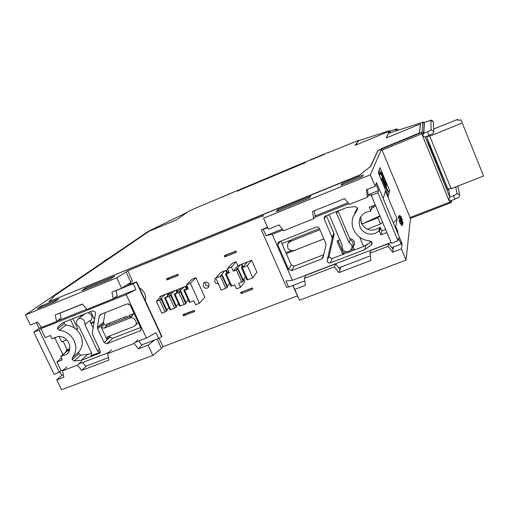 <?xml version="1.0" encoding="UTF-8"?>
<svg xmlns="http://www.w3.org/2000/svg" width="509" height="509" viewBox="0 0 509 509"><rect width="100%" height="100%" fill="white"/><g stroke="black" fill="none" stroke-linecap="round" stroke-linejoin="round"><path stroke-width="0.76" d="M59.935 371.774L61.684 375.419L56.792 379.886L61.551 389.754L152.84 355.397L161.474 348.417L162.956 346.712L297.332 295.933M341.068 267.047L340.069 269.624L335.603 263.929L305.966 275.286L304.369 278.334L305.425 285.352L294.762 289.405L293.139 286.363L299.502 300.208L406.087 260.093L410.439 218.393L450.051 203.008M368.141 194.731L378.639 190.531L375.96 184.137L376.526 182.616L375.165 186.294L370.355 174.81L381.604 149.022L410.432 218.412L450.071 203.021L449.67 202.156L451.445 201.112L451.368 200.559M406.087 260.093L401.385 248.863L402.072 243.658L397.733 233.287L397.968 231.849L395.722 226.48L397.071 218.94L385.415 191.034L383.22 198.612L376.526 182.616L401.378 241.998L401.086 244.135L391.765 247.698M378.193 172.538L380.07 167.671L389.697 190.76L388.202 196.487L378.193 172.538M400.271 223.604L400.488 224.043L401.696 223.572L401.48 223.133L400.271 223.604L399.298 221.269L399.101 220.709L400.309 220.238L401.696 223.572M399.482 220.562L398.439 217.127L399.73 216.688L400.456 218.119L402.81 224.953L401.576 225.589L400.869 223.896M400.704 217.158L400.259 216.389L400.589 217.871L402.384 222.096L402.301 220.766L403.033 223.381L399.807 215.651L398.611 216.115L399.94 215.434L400.729 216.993L400.379 217.286M398.611 216.115L398.821 216.98M388.443 133.352L421.751 122.593L388.45 133.345L386.471 137.869M263.554 218.189L268.389 229.228L263.554 218.189L370.355 174.81M187.007 212.399L148.38 231.277L25.45 314.893L30.305 324.965L37.386 322.114L41.693 327.421L56.575 321.472L55.233 314.937L82.407 304.013L86.765 309.402L113.233 298.821L111.948 292.134L121.6 288.253L130.845 282.317L126.086 272.041L127.784 270.737L263.503 215.504L262.529 216.535M126.086 272.041L116.746 277.812L25.45 314.893M359.017 175.312L48.902 301.652L359.106 175.522L370.418 166.577L359.106 175.522M370.501 166.78L377.869 150.861L383.525 147.973L417.704 133.867L419.473 132.741L420.383 123.942L386.306 137.939L389.232 131.265L355.104 145.358L358.641 140.338L328.763 152.484M420.447 124.094L419.524 133.116L417.704 133.867M54.927 301.589L59.038 298.719L41.547 305.839L37.272 308.766L54.927 301.589M114.589 276.113L85.665 287.884L81.815 290.658L111.032 278.779L114.589 276.113M362.472 176.54L363.273 174.899L342.067 183.526L341.011 185.27L362.472 176.54M309.338 198.147L310.764 196.27L278.022 209.593L276.222 211.61L309.338 198.147M370.418 166.577L377.799 150.683L383.449 147.795L417.634 133.689M48.902 301.652L54.978 295.474L149.213 231.213L176.623 219.78L188.082 211.636L192.962 209.269L328.642 152.191M66.297 351.649L62.849 354.608M121.6 288.253L116.746 277.812M56.575 321.472L61.042 318.1L60.005 313.022M75.669 328.96L77.782 328.878L76.267 329.476M59.025 336.277L61.608 341.851L66.717 339.847M77.782 328.878L72.914 318.64M41.547 305.839L42.024 306.838M85.665 287.884L86.142 288.896M130.845 282.317L132.518 280.962L127.784 270.737M278.022 209.593L278.499 210.688M342.067 183.526L342.544 184.646M372.893 205.833L373.53 207.341L375.547 205.515M371.786 208.035L373.53 207.341M379.899 215.873L377.913 217.769L362.16 223.954L360.576 220.206M377.913 217.769L380.541 224.011L382.501 222.077M367.174 229.222L380.541 224.011M359.698 237.239L363.604 246.439L365.914 245.548L332.224 258.527L329.291 257.293L329.164 255.963L334.05 234.643L333.929 233.3L326.371 215.67M401.105 244.027L402.072 243.658M162.956 346.712L159.043 338.25M69.599 349.683L66.017 351.076L66.316 351.687M252.356 287.916L252.884 289.099L241.164 293.61L240.642 292.433L252.356 287.916M224.768 256.918L224.234 255.728L235.96 251.045L236.488 252.241L224.768 256.918L226.613 254.958L236.03 251.204M166.519 278.773L167.054 279.937L178.347 275.433L177.819 274.262L166.519 278.773M195.946 277.659L204.771 297.148L199.452 303.237L195.564 304.745L193.757 300.774L190.067 302.212L184.633 290.283L188.324 288.832L186.504 284.836L192.135 279.167L195.946 277.659L190.398 283.303L199.452 303.237M165.317 294.348L160.144 299.4L161.671 298.802L159.622 300.119L165.062 311.934L161.824 313.194L156.384 301.392L161.041 296.359L159.775 296.531L186.949 285.81M251.631 260.296L256.918 272.232L252.763 277.831L247.73 279.791L242.303 267.6L247.342 265.615L251.631 260.296L240.293 264.769L236.545 269.337L238.142 268.707L236.284 269.967L241.705 282.132L243.181 281.305L243.55 280.834L238.142 268.707M241.705 282.132L238.702 283.297L240.509 287.337L236.513 288.883L234.713 284.849L231.722 286.013L226.295 273.893L229.285 272.722L227.472 268.663L232.206 263.299L236.112 261.753L237.881 265.723L240.293 264.769M224.698 270.922L220.645 275.592L222.229 274.968L227.638 287.025L225.761 288.329L221.205 290.105L215.778 278.035L220.766 272.474L227.911 269.655M243.798 279.008L244.931 281.541L240.509 287.337M215.892 277.901L215.142 278.525L214.728 281.782C215.517 283.258 216.726 283.92 218.348 283.755M203.225 286.293C204.771 288.546 206.546 288.87 208.569 287.286L208.97 284.041C207.449 281.814 205.687 281.471 203.664 283.01L203.225 286.293M127.619 317.527L127.002 316.197L106.585 324.208L107.202 325.525M134.071 313.423L128.822 315.485L129.439 316.814M138.48 322.916L137.551 323.272M308.804 244.759L323.902 238.956M286.357 253.686L306.768 245.561M281.948 243.607L290.315 240.293M352.75 246.127L354.398 249.983L342.754 254.468L336.983 240.999L339.961 239.841M94.012 322.477L91.066 323.635M94.47 319.652L90.659 311.572M81.147 316.496L80.696 315.542M128.465 303.746L130.298 305.311M145.345 300.717L145.72 297.059L144.741 293.388L142.552 290.2L139.428 287.916M183.475 315.841L182.947 314.689L194.247 310.331L194.769 311.489L183.475 315.841L185.06 313.875M63.122 341.259L67.073 349.524L69.771 348.735M66.017 351.076L67.073 349.524M70.458 319.62L74.467 328.05M113.233 298.821L117.089 295.665L116.097 290.467M375.165 186.294L366.391 189.825L367.383 197.231L349.263 204.472L344.657 198.561L312.59 211.458L313.652 218.711L283.608 230.717L279.066 224.94L268.389 229.228M368.198 195.157L367.428 189.405M367.383 197.231L367.816 196.13M315.147 216.389L314.327 210.758M313.652 218.711L314.447 217.477M393.33 222.77L397.071 218.94M397.249 232.129L397.968 231.849M370.285 242.36L369.674 240.91M395.003 226.759L395.722 226.48M363.604 246.439L369.076 243.245M362.16 223.954L379.879 215.835M393.514 247.03L392.624 252.197L401.385 248.863M304.369 278.334L334.381 266.856L338.905 272.62L370.927 260.443L369.954 253.247L388.049 246.324L392.624 252.197M299.502 300.208L294.762 289.405M293.858 285.065L293.139 286.363M335.603 263.929L334.381 266.856M340.069 269.624L338.905 272.62M393.101 249.416L388.59 243.62L388.049 246.324M369.954 253.247L370.724 250.466L388.59 243.62M161.474 348.417L157.135 339.045M154.768 339.948L148.081 345.178L138.429 348.843L141.954 345.108L138.677 341.043M142.355 344.682L141.954 345.108M152.84 355.397L148.081 345.178M56.792 379.886L63.873 377.194L62.556 370.826L77.444 365.131L81.72 370.406L108.901 360.073L107.628 353.59L134.09 343.467L138.429 348.843M66.902 366.913L62.556 370.826M86.326 366.028L85.856 366.48L82.623 362.497M85.856 366.48L81.72 370.406M111.49 349.823L107.628 353.59M137.672 339.789L134.09 343.467M81.631 361.269L77.444 365.131M242.386 291.759L252.432 288.081M242.399 291.956L241.164 293.61M169.173 277.71L167.054 279.937M177.889 274.415L169.376 277.812M156.384 301.392L159.622 300.119M161.156 299.292L166.583 311.101L165.062 311.934M161.671 298.802L167.086 310.579L166.583 311.101M166.774 309.905L169.013 307.57M167.722 295.799L166.787 293.763M177.406 291.899L176.502 289.933M186.79 288.336L185.842 286.249M184.633 290.283L183.825 290.378L184.303 289.895L185.849 289.284L187.687 287.432M186.504 284.836L190.398 283.303M183.825 290.378L189.253 302.282L190.067 302.212M168.581 294.966L167.843 293.349M169.064 294.501L168.434 293.114M186.199 286.109L187.083 288.043M174.18 294.17L179.607 306.036L180.402 305.966L174.969 294.081L174.18 294.17L176.209 293.076L181.344 288.024M184.105 286.936L179.283 291.867L180.829 291.263L180.345 291.746L174.969 294.081M180.345 291.746L185.772 303.638L184.258 304.465L178.824 292.567M180.829 291.263L186.243 303.129L185.772 303.638M185.906 302.403L188.171 299.916M184.258 304.465L180.402 305.966M176.311 306.17L178.564 303.758M174.682 290.652L169.688 295.646L171.221 295.042L169.198 296.353L164.592 297.943L166.628 296.849L171.934 291.733M177.062 292.236L176.057 290.111M170.725 295.532L176.146 307.379L174.632 308.212L169.198 296.353M171.221 295.042L176.636 306.863L176.146 307.379M164.592 297.943L170.019 309.765L170.795 309.701L165.361 297.86M174.632 308.212L170.795 309.701M176.865 289.793L177.698 291.612M242.303 267.6L241.374 267.734L246.789 279.905L247.73 279.791M241.374 267.734L243.347 266.659L247.234 262.033M242.698 266.913L241.527 264.286M243.13 279.899L245.433 276.851M237.767 269.153L243.181 281.305M227.472 268.663L231.468 267.085L233.281 271.151L236.284 269.967M226.295 273.893L225.398 274.02L230.819 286.115L231.722 286.013M225.398 274.02L227.383 272.939L228.713 271.443M227.243 272.996L226.072 270.381M227.249 286.153L229.553 283.284M225.761 288.329L220.333 276.241L221.829 275.426L227.243 287.509M215.778 278.035L220.333 276.241M222.229 274.968L221.829 275.426M226.422 270.241L227.548 272.76M241.864 264.152L243.035 266.78M231.468 267.085L236.112 261.753M233.281 271.151L237.881 265.723M247.342 265.615L252.763 277.831M209.199 285.956C207.462 286.332 206.139 285.714 205.242 284.105L205.019 282.151M125.252 318.449L124.635 317.126M109.836 324.494L109.219 323.17M308.848 244.861L309.529 244.473M306.323 245.732L306.812 245.662M291.072 250.695L285.931 252.712M342.754 254.468L343.384 252.903L346.025 251.885M351.216 249.881L353.914 248.844M343.384 252.903L338.103 240.566M94.19 321.383L90.659 322.776M194.317 310.496L185.053 314.072M451.235 200.584L448.741 199.878L449.803 197.085L448.722 188.909M454.887 199.165L453.455 195.66L449.803 197.085L425.276 136.991L428.928 135.489L425.263 136.997L422.699 136.151L423.812 133.415L424.353 123.413M450.879 188.063L447.965 189.208L448.066 190.022L429.265 144.62L426.599 136.45M389.843 132.741L389.232 131.265L389.767 132.919M389.799 132.626L390.161 131.952M221.816 197.028L234.598 191.683L221.867 197.18M237.06 191.161L305.877 162.396L237.073 191.199M324.068 154.45L310.515 160.112L324.068 154.45M358.781 140.675L358.641 140.338M355.486 145.205L358.648 140.726M389.436 131.755L389.907 132.582M387.012 188.699L388.132 191.384L389.697 190.76M379.186 169.955L380.223 172.436M388.132 191.384L387.317 194.381M379.269 173.544L379.364 172.786L380.942 172.144L385.001 180.421L386.738 184.589L386.376 185.161M378.861 174.129L380.637 172.99L385.631 184.964L387.438 190.76L385.116 186.682L382.144 179.569L381.515 179.817M386.598 185.072L384.791 181.109L386.49 185.435L386.325 186.001L384.492 182.031L380.757 172.659L380.942 172.144M380.757 172.659L379.167 173.302M382.144 179.569L382.469 178.583L385.669 186.523L382.214 177.762L381.483 179.925L379.51 175.681M379.682 175.611L380.637 172.99M382.469 178.583L381.852 178.837M401.48 223.133L401.054 221.568L399.851 222.039M401.054 221.568L400.507 220.798L399.298 221.269M400.507 220.798L400.309 220.238M402.784 225.124L399.527 217.324L398.324 217.788M399.527 217.324L399.641 216.662M400.939 220.473L399.991 217.458L400.939 220.473M400.43 218.285L400.087 218.418M400.634 218.781L400.29 218.915M400.837 219.309L400.507 219.436M402.301 220.766L401.856 220.938M402.282 220.931L401.913 221.078M403.033 223.381L402.275 223.674M402.943 223.356L402.256 223.623M402.791 223.139L402.155 223.387M402.498 222.598L401.919 222.821M402.212 221.994L401.665 222.21M401.868 221.199L401.366 221.39M399.972 216.389L398.776 216.853M399.851 215.95L398.655 216.414M402.479 221.453L402.135 221.587M402.275 219.691L400.914 216.427L402.275 219.691L401.467 220.009M401.518 218.577L400.958 218.794M400.914 216.427L400.545 216.573M267.537 227.797L261.391 229.915L267.212 227.224M304.757 280.904L288.597 287.07L285.95 281.038L292.376 280.313L272.245 234.356L266.01 235.629L282.33 229.095M315.09 215.975L347.971 202.811M266.01 235.629L263.318 229.495M378.639 190.531L377.882 192.777L398 240.789L398.458 237.856L401.086 244.135M367.269 196.347L371.595 194.616L371.303 195.411L377.882 192.777M272.245 234.356L283.068 230.03M313.525 217.846L348.716 203.765M371.303 195.411L391.427 243.308L398 240.789M292.376 280.313L391.077 242.481M370.31 255.887L338.739 267.931M261.391 229.915L286.592 287.273L288.597 287.07M371.92 207.653L371.532 206.374M385.631 229.521L381.884 230.971L380.465 227.612L379.733 227.447C372.219 232.155 366.098 230.768 361.384 223.292L360.709 216.879M323.743 254.704L294.164 266.162L291.275 264.941L280.86 241.113M323.877 238.906L294.113 250.523C288.705 250.899 286.656 248.507 287.979 243.359L290.194 241.533L291.549 239.567L319.417 228.528M338.027 211.019L350.23 239.637L349.047 242.64C351.471 243.97 352.406 245.949 351.846 248.564L348.951 251.662C344.059 252.273 341.819 250.186 342.233 245.395L329.794 216.083L328.483 214.823M357.477 207.984L354.639 213.118M371.43 241.533L365.914 245.548L364.635 249.696L371.239 244.893L372.111 243.556L372.015 242.354L369.973 240.929C362.3 240.165 356.828 236.367 353.57 229.527C351.827 225.271 351.674 220.97 353.125 216.637L357.483 209.453L357.464 207.958L355.002 206.546L346.731 207.545L325.423 216.045L324.271 217.088L324.208 218.997L332.008 237.188L332.135 238.556L327.166 260.277L327.3 261.632L328.54 262.86L330.284 262.892L364.635 249.696M375.279 204.892L369.299 207.258L370.756 210.713L370.336 211.343C364.978 211.789 361.403 214.467 359.596 219.373L359.131 223.216L360.009 227.008C362.262 231.64 366.003 234.025 371.239 234.159L375.254 233.364L378.728 231.258L379.479 231.423L380.923 234.853L386.904 232.543M323.126 257.401L325.983 244.854L325.855 243.493L319.315 228.306L317.82 226.982L316.312 227.046L278.913 241.883L277.946 242.653L277.761 244.759L288.546 269.388L291.492 270.642L321.803 258.928L323.126 257.401M381.884 230.971L380.923 234.853M290.194 241.533L319.919 229.712M336.57 211.598L336.557 213.386L349.047 242.64M352.788 246.025L352.991 245.478C353.545 242.895 352.622 240.948 350.23 239.637M349.798 238.619C351.884 238.797 353.373 239.822 354.264 241.686L354.461 244.886L352.164 247.705M61.684 375.419L63.37 374.777M85.69 366.276L108.417 357.611M141.782 344.898L158.636 338.472L161.894 336.494L136.635 281.878L133.275 283.704L116.122 290.601M113.704 298.439L135.973 289.532L126.213 294.628L146.414 338.078L155.977 332.733L158.636 338.472M41.579 327.274L39.015 328.299L36.317 322.687L36.756 322.369M39.015 328.299L33.779 332.167L54.094 374.287L59.4 372.257L61.093 370.737L63.816 369.693M146.414 338.078L135.127 342.398M108.748 352.495L78.653 364.018M126.213 294.628L40.885 328.706L39.085 330.048L33.779 332.167M39.085 330.048L59.4 372.257M86.645 309.256L57.123 321.058M36.317 322.687L37.469 322.222M60.03 313.15L82.496 304.121M135.973 289.532L133.275 283.704M126.073 285.384L131.023 283.392L129.98 284.245L136.635 281.878M131.023 283.392L131.214 283.806M69.37 350.472L67.347 350.917M62.868 354.646L54.539 337.276M101.157 327.122L104.167 324.488L106.845 325.665L132.537 315.599L129.763 318.17C133.95 316.28 138.435 322.655 135.057 325.69L133.689 326.587L107.781 336.64L107.208 336.996L106.865 339.229L101.157 327.122L103.861 328.305L129.763 318.17M104.167 324.488L103.473 322.178L105.045 312.717M140.599 327.459L112.756 338.231L110.084 337.053L109.639 335.915M91.595 352.991L87.663 354.506L80.766 355.136L78.621 353.863L78.876 351.884C82.7 347.074 83.279 341.533 80.613 335.278C77.425 329.215 72.577 325.785 66.055 324.99L64.242 323.711L64.242 322.102M84.927 324.557L97.473 351.038L100.165 352.234L90.818 355.823L91.391 355.46L91.715 353.252L79.175 326.835C75.949 324.551 75.459 322.019 77.705 319.232L78.704 318.647C83.031 318.176 85.105 320.148 84.927 324.557L89.654 320.657L93.115 327.968M136.342 282.12L161.627 336.793M61.322 358.12L56.874 361.963L62.181 359.914L60.8 356.427L66.953 354.169C70.026 351.083 70.63 347.31 68.779 342.85C66.545 338.689 63.192 336.5 58.713 336.271L52.548 338.714L51.918 338.53L50.455 335.476L45.148 337.575L40.885 328.706M56.874 361.963L61.093 370.737M99.274 315.962L97.384 327.452L97.569 328.693L104.129 342.589L106.845 343.791L140.694 330.551L141.006 328.337L130.183 305.063L127.409 303.854L100.381 314.562L99.274 315.962L101.45 314.142M63.307 322.471L57.969 326.695L57.479 328.96L59.33 330.265C65.96 331.085 70.897 334.578 74.149 340.75C76.872 347.119 76.293 352.743 72.412 357.636L72.157 359.647L74.339 360.945L81.351 360.315L99.955 353.023L100.279 350.816L92.466 334.311L92.282 333.071L95.514 313.258L95.323 312.004L92.593 310.802L63.307 322.471M64.242 323.705L57.479 328.96M78.621 353.863L72.157 359.647M87.663 354.506L81.351 360.315M80.263 317.202L81.294 315.892L83.521 314.823L77.705 319.232M89.934 321.236L90.806 320.517C93.122 316.948 92.135 314.339 87.847 312.691M429.755 136.227L451.146 188.724L483.55 176.012L462.217 122.904L429.755 136.227L429.749 135.757L426.587 136.851M457.96 120.054L457.686 119.386L456.548 119.927L459.92 120.232L460.995 119.863L462.217 122.904M457.686 119.386L433.681 129.012M447.965 189.208L426.669 137.023M428.209 140.789L432.275 150.759M435.335 158.254L439.382 168.174M442.423 175.63L446.45 185.499M111.07 256.651L104.059 261.028L103.651 261.702M459.652 195.074L459.589 194.794C458.393 198.529 460.238 196.232 454.887 199.197L451.216 200.622L451.502 201.271L450.783 202.582M450.071 203.002L450.071 203.021C451.063 202.843 451.54 202.264 451.502 201.271L451.4 200.552M409.987 217.578L449.67 202.156L421.751 133.829L381.985 150.219M421.681 122.624L422.807 122.408L422.063 132.257L381.604 149.022M160.144 297.332L159.775 296.531M186.313 288.813L185.251 286.484M186.466 288.667L185.435 286.408L186.472 288.654M176.877 292.414L175.859 290.187M241.355 264.349L242.526 266.983L241.355 264.349M242.405 267.028L241.234 264.4M225.837 270.47L227.008 273.085L225.837 270.476M226.868 273.142L225.697 270.527M433.821 131.844L433.776 131.36C432.943 134.669 433.452 133.002 428.928 135.489L427.471 131.907L421.751 133.829L421.325 132.639M457.865 186.09L459.589 194.794L456.999 193.585L455.778 186.911M456.999 193.585C456.847 194.063 455.67 194.756 453.455 195.66M433.293 122.147L433.776 131.36L431.129 130.018L427.471 131.907M389.748 131.188L396.231 129.184L395.544 131.055M430.258 120.499L423.87 122.542L430.9 120.417L431.129 130.018M387.801 131.207L358.629 140.726L387.801 131.207L388.723 131.042L388.545 131.437M390.161 131.99L388.723 131.042M390.168 131.965L389.983 131.526L389.729 132.136M389.983 131.526C389.194 130.762 388.488 130.648 387.864 131.182L387.966 131.157M398.362 130.145L396.231 129.184M430.9 120.417L433.267 121.613C430.684 118.724 430.97 120.977 430.06 120.55L429.94 120.595M424.162 122.93L424.366 123.432L422.807 122.408M422.063 132.257L423.596 132.874L424.175 122.962C423.386 122.109 422.578 121.988 421.751 122.593L421.859 122.567M384.25 187.032L385.116 186.682M384.715 184.735L385.065 184.589M370.756 210.713L371.92 207.303M380.465 227.612L379.479 231.423M378.728 231.258L379.733 227.447M280.3 241.336L277.761 244.759M288.546 269.388L291.275 264.941M294.164 266.162L291.492 270.642M321.803 258.928L323.629 255.2M319.487 229.947L319.792 229.413M371.239 244.893L371.984 242.271M357.604 208.843L356.994 210.274M337.772 211.12L336.557 213.386M326.091 215.778L324.208 218.997M332.008 237.188L333.929 233.3M334.05 234.643L332.135 238.556M327.166 260.277L329.164 255.963M332.224 258.527L330.284 262.892M61.029 356.338L67.684 350.625M97.384 327.452L103.473 322.178M103.658 323.4L97.569 328.693M104.129 342.589L110.084 337.053M109.817 336.487L106.865 339.229M112.756 338.231L106.845 343.791M140.039 330.984L141.082 329.934M106.845 325.665L103.861 328.305M57.969 326.695L63.58 322.362M66.055 324.99L59.33 330.265M78.876 351.884L72.412 357.636M80.766 355.136L74.339 360.945M99.363 353.405L100.33 352.489M90.818 355.823L91.76 354.945M97.473 351.038L99.49 349.149M83.521 314.823L84.539 314.015M83.298 314.505L82.28 315.319M389.741 131.176L395.55 129.286C395.989 128.612 396.931 128.892 398.375 130.139M386.057 191.365L387.368 190.843M371.945 207.583L370.775 211M360.181 217.865L359.596 219.373M289.354 241.374L288.189 243.047M289.57 241.069L290.028 240.407M352.991 245.478L351.846 248.564M67.455 350.707L60.8 356.427M133.301 314.511L131.837 315.873M138.308 322.541L135.057 325.69M81.294 315.892L82.782 314.715"/></g></svg>

